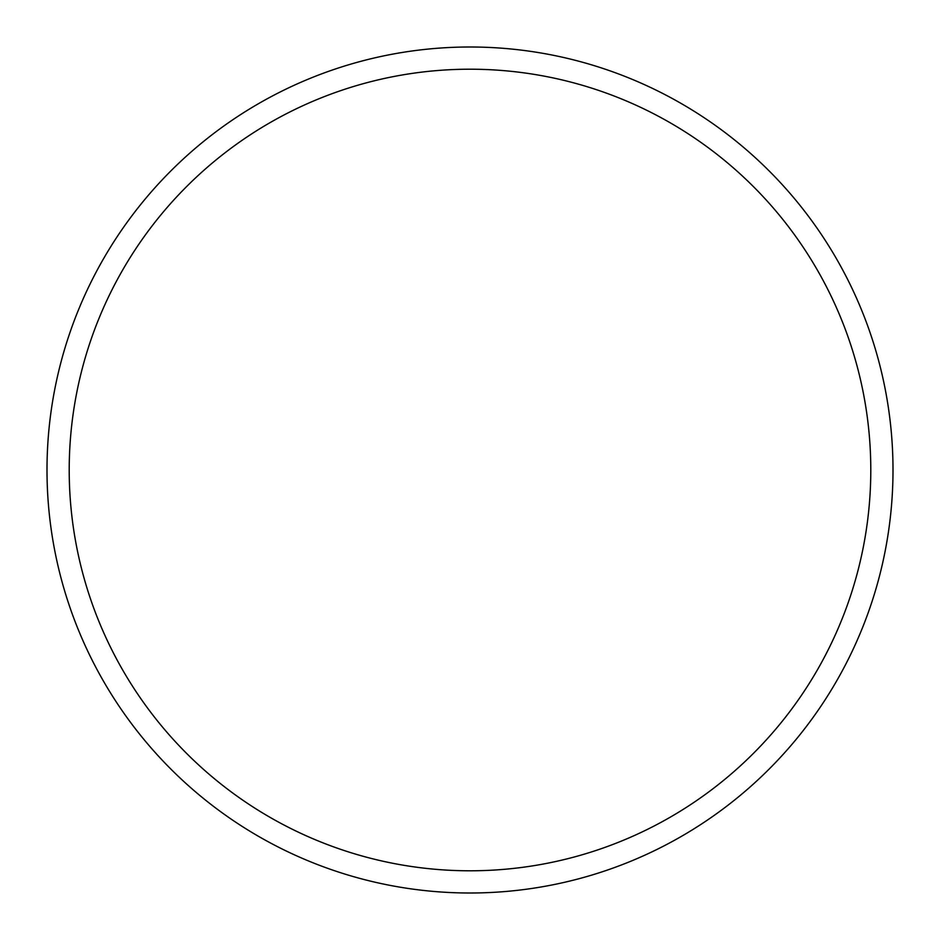 <?xml version="1.0" encoding="UTF-8"?>
<svg xmlns="http://www.w3.org/2000/svg" width="940" height="940" viewBox="0 0 940 940"><rect width="100%" height="100%" fill="white"/><g stroke="black" fill="none" stroke-linecap="round" stroke-linejoin="round"><path stroke-width="1.41" d="M470 47A423 423 0 0 1 893 470A423 423 0 0 1 470 893A423 423 0 0 1 47 470A423 423 0 0 1 470 47M470 870.793A400.793 400.793 0 0 1 69.207 470A400.793 400.793 0 0 1 470 69.207A400.793 400.793 0 0 1 870.793 470A400.793 400.793 0 0 1 470 870.793"/></g></svg>
